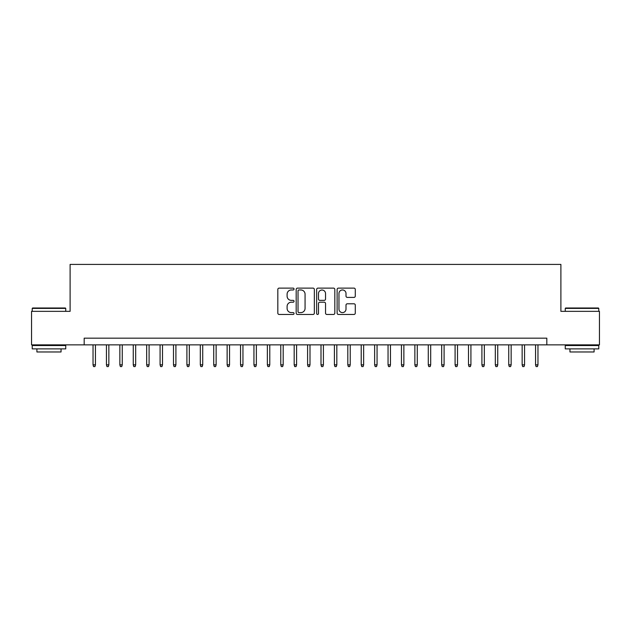 <?xml version="1.0" encoding="UTF-8"?>
<svg xmlns="http://www.w3.org/2000/svg" width="631" height="631" viewBox="0 0 631 631"><rect width="100%" height="100%" fill="white"/><g stroke="black" fill="none" stroke-linecap="round" stroke-linejoin="round"><path stroke-width="0.95" d="M294.046 289.045A0.923 0.923 0 0 0 293.123 288.122L279.139 288.122A1.317 1.317 0 0 0 277.821 289.44L277.821 313.134A1.317 1.317 0 0 0 279.139 314.451L293.123 314.451A0.923 0.923 0 0 0 294.046 313.528A0.923 0.923 0 0 0 293.123 312.605L291.317 312.605A4.212 4.212 0 0 1 287.105 308.393L287.105 306.421A4.212 4.212 0 0 1 291.317 302.21L293.123 302.21A0.923 0.923 0 0 0 294.046 301.287A0.923 0.923 0 0 0 293.123 300.364L291.317 300.364A4.212 4.212 0 0 1 287.105 296.152L287.105 294.18A4.212 4.212 0 0 1 291.317 289.968L293.123 289.968A0.923 0.923 0 0 0 294.046 289.045M353.967 297.406A1.317 1.317 0 0 0 355.285 296.089L355.285 289.44A1.317 1.317 0 0 0 353.967 288.122L338.437 288.122A1.317 1.317 0 0 0 337.12 289.44L337.12 313.134A1.317 1.317 0 0 0 338.437 314.451L353.967 314.451A1.317 1.317 0 0 0 355.285 313.134L355.285 305.104A1.317 1.317 0 0 0 353.967 303.787L347.318 303.787A1.317 1.317 0 0 0 346.001 305.104L346.001 309.087A3.518 3.518 0 0 1 342.483 312.605A3.518 3.518 0 0 1 338.965 309.087L338.965 293.486A3.518 3.518 0 0 1 342.483 289.968A3.518 3.518 0 0 1 346.001 293.486L346.001 296.089A1.317 1.317 0 0 0 347.318 297.406L353.967 297.406M84.183 344.865L31.55 344.865L31.55 311.343L70.104 311.343L70.104 264.413L560.896 264.413L560.896 311.343L599.45 311.343L599.45 344.865L546.817 344.865L546.817 338.161L84.183 338.161L84.183 344.865L546.817 344.865M314.348 289.44A1.317 1.317 0 0 0 313.031 288.122L297.501 288.122A1.317 1.317 0 0 0 296.184 289.44L296.184 313.134A1.317 1.317 0 0 0 297.501 314.451L313.031 314.451A1.317 1.317 0 0 0 314.348 313.134L314.348 289.44M317.969 288.122L333.499 288.122A1.317 1.317 0 0 1 334.816 289.44L334.816 313.134A1.317 1.317 0 0 1 333.499 314.451L326.85 314.451A1.317 1.317 0 0 1 325.533 313.134L325.533 303.527A1.317 1.317 0 0 0 324.224 302.21L319.814 302.21A1.317 1.317 0 0 0 318.497 303.527L318.497 313.528A0.923 0.923 0 0 1 317.574 314.451A0.923 0.923 0 0 1 316.652 313.528L316.652 289.44A1.317 1.317 0 0 1 317.969 288.122M298.952 289.968A0.923 0.923 0 0 0 298.029 290.891L298.029 311.682A0.923 0.923 0 0 0 298.952 312.605L300.853 312.605A4.212 4.212 0 0 0 305.065 308.393L305.065 294.18A4.212 4.212 0 0 0 300.853 289.968L298.952 289.968M325.533 293.549A3.518 3.518 0 0 0 322.015 290.031A3.518 3.518 0 0 0 318.497 293.549L318.497 299.047A1.317 1.317 0 0 0 319.814 300.364L324.224 300.364A1.317 1.317 0 0 0 325.533 299.047L325.533 293.549M95.447 364.844L94.91 366.587L93.569 366.587L93.033 364.844L95.447 364.844L95.447 344.865M93.033 364.844L93.033 344.865M32.623 307.991L65.34 307.991L65.742 308.393L32.22 308.393L32.623 307.991M48.981 348.888L32.22 348.888L32.22 345.536L65.742 345.536L65.742 348.888L48.981 348.888M61.049 348.888L61.049 351.972L36.913 351.972L36.913 348.888M565.66 307.991L598.377 307.991L598.78 308.393L565.258 308.393L565.66 307.991M582.019 348.888L565.258 348.888L565.258 345.536L598.78 345.536L598.78 348.888L582.019 348.888M594.087 348.888L594.087 351.972L569.951 351.972L569.951 348.888M108.855 364.844L108.319 366.587L106.978 366.587L106.442 364.844L108.855 364.844L108.855 344.865M106.442 364.844L106.442 344.865M122.264 364.844L121.728 366.587L120.387 366.587L119.851 364.844L122.264 364.844L122.264 344.865M119.851 364.844L119.851 344.865M135.673 364.844L135.137 366.587L133.796 366.587L133.259 364.844L135.673 364.844L135.673 344.865M133.259 364.844L133.259 344.865M149.09 364.844L148.553 366.587L147.212 366.587L146.676 364.844L149.09 364.844L149.09 344.865M146.676 364.844L146.676 344.865M162.498 364.844L161.962 366.587L160.621 366.587L160.085 364.844L162.498 364.844L162.498 344.865M160.085 364.844L160.085 344.865M175.907 364.844L175.371 366.587L174.03 366.587L173.493 364.844L175.907 364.844L175.907 344.865M173.493 364.844L173.493 344.865M189.316 364.844L188.779 366.587L187.439 366.587L186.902 364.844L189.316 364.844L189.316 344.865M186.902 364.844L186.902 344.865M202.725 364.844L202.188 366.587L200.847 366.587L200.311 364.844L202.725 364.844L202.725 344.865M200.311 364.844L200.311 344.865M216.133 364.844L215.597 366.587L214.256 366.587L213.72 364.844L216.133 364.844L216.133 344.865M213.72 364.844L213.72 344.865M229.542 364.844L229.006 366.587L227.665 366.587L227.128 364.844L229.542 364.844L229.542 344.865M227.128 364.844L227.128 344.865M242.951 364.844L242.414 366.587L241.074 366.587L240.537 364.844L242.951 364.844L242.951 344.865M240.537 364.844L240.537 344.865M256.36 364.844L255.823 366.587L254.482 366.587L253.946 364.844L256.36 364.844L256.36 344.865M253.946 364.844L253.946 344.865M269.776 364.844L269.24 366.587L267.899 366.587L267.363 364.844L269.776 364.844L269.776 344.865M267.363 364.844L267.363 344.865M283.185 364.844L282.649 366.587L281.308 366.587L280.771 364.844L283.185 364.844L283.185 344.865M280.771 364.844L280.771 344.865M296.594 364.844L296.057 366.587L294.716 366.587L294.18 364.844L296.594 364.844L296.594 344.865M294.18 364.844L294.18 344.865M310.002 364.844L309.466 366.587L308.125 366.587L307.589 364.844L310.002 364.844L310.002 344.865M307.589 364.844L307.589 344.865M323.411 364.844L322.875 366.587L321.534 366.587L320.998 364.844L323.411 364.844L323.411 344.865M320.998 364.844L320.998 344.865M336.82 364.844L336.284 366.587L334.943 366.587L334.406 364.844L336.82 364.844L336.82 344.865M334.406 364.844L334.406 344.865M350.229 364.844L349.692 366.587L348.351 366.587L347.815 364.844L350.229 364.844L350.229 344.865M347.815 364.844L347.815 344.865M363.637 364.844L363.101 366.587L361.76 366.587L361.224 364.844L363.637 364.844L363.637 344.865M361.224 364.844L361.224 344.865M377.054 364.844L376.518 366.587L375.177 366.587L374.64 364.844L377.054 364.844L377.054 344.865M374.64 364.844L374.64 344.865M390.463 364.844L389.926 366.587L388.586 366.587L388.049 364.844L390.463 364.844L390.463 344.865M388.049 364.844L388.049 344.865M403.872 364.844L403.335 366.587L401.994 366.587L401.458 364.844L403.872 364.844L403.872 344.865M401.458 364.844L401.458 344.865M417.28 364.844L416.744 366.587L415.403 366.587L414.867 364.844L417.28 364.844L417.28 344.865M414.867 364.844L414.867 344.865M430.689 364.844L430.153 366.587L428.812 366.587L428.275 364.844L430.689 364.844L430.689 344.865M428.275 364.844L428.275 344.865M444.098 364.844L443.561 366.587L442.221 366.587L441.684 364.844L444.098 364.844L444.098 344.865M441.684 364.844L441.684 344.865M457.507 364.844L456.97 366.587L455.629 366.587L455.093 364.844L457.507 364.844L457.507 344.865M455.093 364.844L455.093 344.865M470.915 364.844L470.379 366.587L469.038 366.587L468.502 364.844L470.915 364.844L470.915 344.865M468.502 364.844L468.502 344.865M484.324 364.844L483.788 366.587L482.447 366.587L481.91 364.844L484.324 364.844L484.324 344.865M481.91 364.844L481.91 344.865M497.741 364.844L497.204 366.587L495.863 366.587L495.327 364.844L497.741 364.844L497.741 344.865M495.327 364.844L495.327 344.865M511.149 364.844L510.613 366.587L509.272 366.587L508.736 364.844L511.149 364.844L511.149 344.865M508.736 364.844L508.736 344.865M524.558 364.844L524.022 366.587L522.681 366.587L522.145 364.844L524.558 364.844L524.558 344.865M522.145 364.844L522.145 344.865M537.967 364.844L537.431 366.587L536.09 366.587L535.553 364.844L537.967 364.844L537.967 344.865M535.553 364.844L535.553 344.865M32.22 311.343L32.22 308.393M39.863 345.536L39.863 344.865M58.099 345.536L58.099 344.865M65.742 311.343L65.742 308.393M565.258 311.343L565.258 308.393M572.901 345.536L572.901 344.865M591.137 345.536L591.137 344.865M598.78 311.343L598.78 308.393"/></g></svg>
